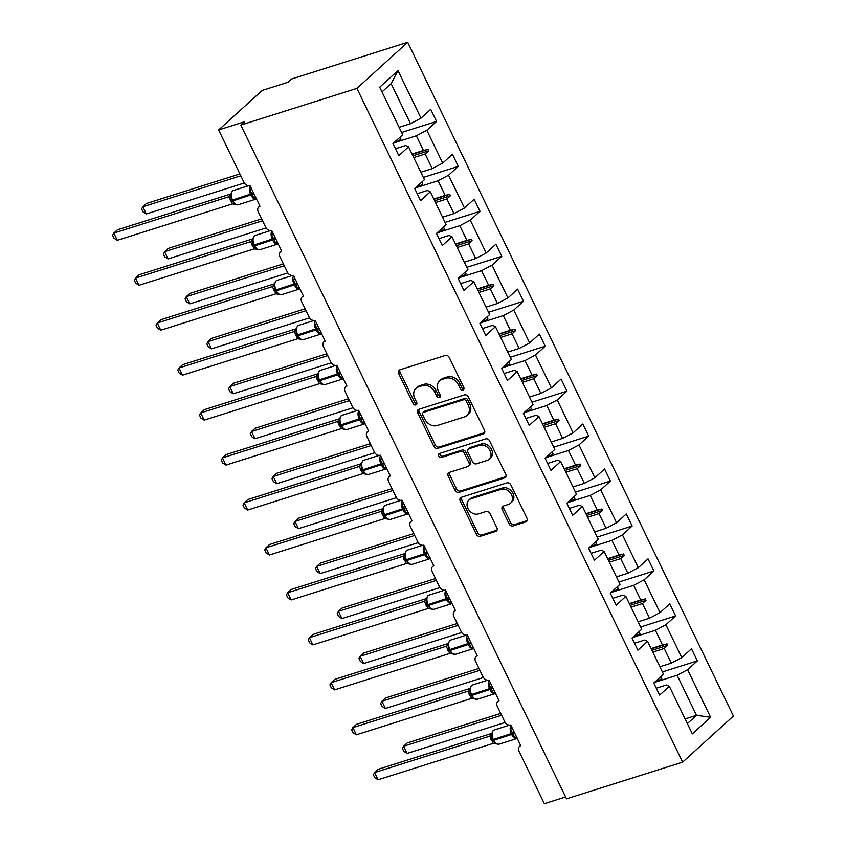 <?xml version="1.0" encoding="UTF-8"?>
<svg xmlns="http://www.w3.org/2000/svg" width="846" height="846" viewBox="0 0 846 846"><rect width="100%" height="100%" fill="white"/><g stroke="black" fill="none" stroke-linecap="round" stroke-linejoin="round"><path stroke-width="1.27" d="M462.974 390.059A2.252 1.798 -132.2 0 0 463.788 387.521L449.258 357.467A3.215 2.57 -132.2 0 0 445.356 355.436L399.777 369.85A3.215 2.57 -132.2 0 0 398.984 370.294A3.215 2.57 -132.2 0 0 398.614 373.477L413.144 403.531A2.252 1.798 -132.2 0 0 416.687 402.41L414.804 398.519A10.279 8.227 -132.2 0 1 415.999 388.346A10.279 8.227 -132.2 0 1 418.537 386.908L422.334 385.702A10.279 8.227 -132.2 0 1 434.812 392.195L436.695 396.087A2.252 1.798 -132.2 0 0 440.237 394.966L438.355 391.074A10.279 8.227 -132.2 0 1 439.55 380.901A10.279 8.227 -132.2 0 1 442.088 379.463L445.884 378.268A10.279 8.227 -132.2 0 1 458.363 384.75L460.245 388.642A2.252 1.798 -132.2 0 0 462.974 390.059M509.144 523.917A3.215 2.57 -132.2 0 0 513.046 525.948L525.831 521.908A3.215 2.57 -132.2 0 0 526.624 521.453A3.215 2.57 -132.2 0 0 526.995 518.281L510.857 484.906A3.215 2.57 -132.2 0 0 506.966 482.876L461.377 497.279A3.215 2.57 -132.2 0 0 460.584 497.723A3.215 2.57 -132.2 0 0 460.213 500.906L476.351 534.281A3.215 2.57 -132.2 0 0 480.253 536.311L495.693 531.436A3.215 2.57 -132.2 0 0 496.486 530.981A3.215 2.57 -132.2 0 0 496.866 527.798L489.961 513.522A3.215 2.57 -132.2 0 0 486.059 511.492L478.392 513.913A8.587 6.874 -132.2 0 1 468.716 509.778A8.587 6.874 -132.2 0 1 468.97 499.986A8.587 6.874 -132.2 0 1 471.085 498.78L501.086 489.295A8.587 6.874 -132.2 0 1 510.773 493.43A8.587 6.874 -132.2 0 1 510.519 503.222A8.587 6.874 -132.2 0 1 508.404 504.428L503.402 506.003A3.215 2.57 -132.2 0 0 502.609 506.458A3.215 2.57 -132.2 0 0 502.238 509.641L509.144 523.917L510.593 522.606A3.215 2.57 -132.2 0 0 514.495 524.636L527.185 520.618M356.906 88.386L682.616 762.151L733.419 716.065L407.709 42.3L356.906 88.386L240.803 125.081L244.431 121.782L218.638 129.935L243.986 182.387A4.907 3.934 -132.2 0 0 249.951 185.486L259.986 206.234A4.907 3.934 47.8 0 0 258.77 206.921A4.907 3.934 47.8 0 0 258.199 211.775L265.729 227.341A4.907 3.934 -132.2 0 0 271.682 230.44L281.718 251.188A4.907 3.934 47.8 0 0 280.502 251.875A4.907 3.934 47.8 0 0 279.931 256.74L287.46 272.296A4.907 3.934 -132.2 0 0 293.414 275.394L303.45 296.142A4.907 3.934 47.8 0 0 302.234 296.83A4.907 3.934 47.8 0 0 301.662 301.694L309.192 317.25A4.907 3.934 -132.2 0 0 315.146 320.348L325.181 341.107A4.907 3.934 47.8 0 0 323.976 341.795A4.907 3.934 47.8 0 0 323.394 346.649L330.923 362.215A4.907 3.934 -132.2 0 0 336.877 365.313L346.913 386.062A4.907 3.934 47.8 0 0 345.707 386.749A4.907 3.934 47.8 0 0 345.136 391.603L352.655 407.169A4.907 3.934 -132.2 0 0 358.609 410.268L368.645 431.016A4.907 3.934 47.8 0 0 367.439 431.703A4.907 3.934 47.8 0 0 366.868 436.557L374.387 452.124A4.907 3.934 -132.2 0 0 380.351 455.222L390.376 475.97A4.907 3.934 47.8 0 0 389.171 476.658A4.907 3.934 47.8 0 0 388.6 481.511L396.118 497.078A4.907 3.934 -132.2 0 0 402.083 500.176L412.108 520.925A4.907 3.934 47.8 0 0 410.902 521.612A4.907 3.934 47.8 0 0 410.331 526.476L417.85 542.032A4.907 3.934 -132.2 0 0 423.814 545.131L433.839 565.879A4.907 3.934 47.8 0 0 432.634 566.566A4.907 3.934 47.8 0 0 432.063 571.431L439.582 586.987A4.907 3.934 -132.2 0 0 445.546 590.085L455.571 610.833A4.907 3.934 47.8 0 0 454.365 611.531A4.907 3.934 47.8 0 0 453.794 616.385L461.313 631.941A4.907 3.934 -132.2 0 0 467.278 635.05L477.303 655.798A4.907 3.934 47.8 0 0 476.097 656.485A4.907 3.934 47.8 0 0 475.526 661.339L483.045 676.906A4.907 3.934 -132.2 0 0 489.009 680.004L499.034 700.752A4.907 3.934 47.8 0 0 497.829 701.44A4.907 3.934 47.8 0 0 497.258 706.294L504.787 721.86A4.907 3.934 -132.2 0 0 510.741 724.959L520.776 745.707A4.907 3.934 47.8 0 0 519.56 746.394A4.907 3.934 47.8 0 0 518.989 751.248L544.348 803.7L565.614 796.974M682.616 762.151L566.513 798.836L240.803 125.081M483.309 433.935A3.215 2.57 -132.2 0 0 484.092 433.49A3.215 2.57 -132.2 0 0 484.472 430.307L468.335 396.933A3.215 2.57 -132.2 0 0 464.433 394.902L418.855 409.305A3.215 2.57 -132.2 0 0 418.061 409.76A3.215 2.57 -132.2 0 0 417.691 412.933L433.818 446.318A3.215 2.57 -132.2 0 0 437.72 448.338L483.309 433.935L484.621 432.74M489.601 440.914L505.728 474.289A3.215 2.57 -132.2 0 1 505.358 477.472A3.215 2.57 -132.2 0 1 504.565 477.927L458.987 492.33A3.215 2.57 -132.2 0 1 455.085 490.299L448.179 476.012A3.215 2.57 -132.2 0 1 448.56 472.84A3.215 2.57 -132.2 0 1 449.342 472.385L467.827 466.548A3.215 2.57 -132.2 0 0 468.621 466.093A3.215 2.57 -132.2 0 0 469.001 462.91L464.412 453.435A3.215 2.57 -132.2 0 0 460.52 451.404L441.274 457.496A2.252 1.798 -132.2 0 1 439.36 453.53L485.699 438.884A3.215 2.57 -132.2 0 1 489.601 440.914M401.596 132.473L436.557 121.422L430.709 109.324L420.98 118.144L397.99 70.588L379.706 87.18L402.696 134.736L392.967 143.556L398.815 155.664L408.544 146.834L424.428 179.69L414.699 188.51L420.557 200.618L430.276 191.799L446.159 224.645L436.43 233.464L442.289 245.573L452.007 236.753L467.891 269.599L458.162 278.429L464.02 290.527L473.739 281.707L489.623 314.553L479.904 323.384L485.752 335.481L495.47 326.662L511.354 359.518L501.636 368.338L507.484 380.436L517.202 371.616L533.086 404.473L523.367 413.292L529.215 425.401L538.944 416.57L554.817 449.427L545.099 458.246L550.947 470.355L560.676 461.525L576.549 494.381L566.831 503.201L572.679 515.309L582.408 506.49L598.291 539.336L588.562 548.155L594.41 560.264L604.139 551.444L620.023 584.29L610.294 593.12L616.142 605.218L625.871 596.398L641.754 629.244L632.025 638.074L637.873 650.172L647.602 641.353L663.486 674.209L653.757 683.029L659.605 695.126L669.334 686.307L666.405 685.006L656.263 688.21M662.386 671.946L697.347 660.895L691.499 648.787L681.77 657.617L665.887 624.76L655.407 630.302L634.109 637.038M659.891 666.764L671.29 663.158L681.77 657.617M640.655 626.981L675.616 615.941L669.768 603.833L660.039 612.663L644.155 579.806L633.675 585.347L612.377 592.084M638.148 621.81L649.559 618.204L660.039 612.663M618.923 582.027L653.884 570.987L648.036 558.878L638.307 567.698L622.423 534.852L611.944 540.393L590.645 547.119M616.417 576.845L627.827 573.25L638.307 567.698M597.191 537.073L632.152 526.022L626.304 513.924L616.575 522.743L600.692 489.897L590.212 495.439L568.914 502.164M594.685 531.891L606.096 528.285L616.575 522.743M575.46 492.118L610.421 481.067L604.562 468.97L594.844 477.789L578.96 444.933L568.48 450.484L547.182 457.21M572.953 486.936L584.364 483.33L594.844 477.789M553.728 447.164L588.689 436.113L582.831 424.015L573.112 432.835L557.228 399.978L546.749 405.53L525.451 412.256M551.222 441.982L562.632 438.376L573.112 432.835M531.997 402.21L566.957 391.159L561.099 379.05L551.38 387.88L535.497 355.024L525.017 360.565L503.719 367.301M529.49 397.028L540.89 393.422L551.38 387.88M510.265 357.255L545.215 346.204L539.367 334.096L529.649 342.926L513.765 310.07L503.285 315.611L481.987 322.347M507.759 352.073L519.158 348.467L529.649 342.926M488.533 312.29L523.484 301.25L517.636 289.142L507.907 297.961L492.034 265.115L481.554 270.657L460.256 277.382M486.027 307.109L497.427 303.513L507.907 297.961M466.802 267.336L501.752 256.296L495.904 244.187L486.175 253.007L470.302 220.161L459.812 225.702L438.524 232.428M464.295 262.154L475.695 258.559L486.175 253.007M445.059 222.382L480.02 211.331L474.172 199.233L464.443 208.053L448.57 175.207L438.08 180.748L416.782 187.474M442.564 217.2L453.964 213.594L464.443 208.053M423.328 177.427L458.289 166.376L452.441 154.279L442.712 163.098L426.828 130.242L436.557 121.422M420.832 172.246L432.232 168.64L442.712 163.098M399.09 127.291L410.5 123.685L420.98 118.144M218.638 129.935L262.175 90.437L287.978 82.284L291.606 78.985L407.709 42.3M685.101 718.92L696.501 715.314L677.138 675.256L655.84 681.992M677.138 675.256L687.618 669.715L697.347 660.895M675.616 615.941L665.887 624.76M647.602 641.353L644.673 640.052L634.532 643.256M653.884 570.987L644.155 579.806M625.871 596.398L622.931 595.098L612.8 598.302M632.152 526.022L622.423 534.852M604.139 551.444L601.199 550.133L591.068 553.337M610.421 481.067L600.692 489.897M582.408 506.49L579.468 505.178L569.337 508.383M588.689 436.113L578.96 444.933M560.676 461.525L557.736 460.224L547.605 463.428M566.957 391.159L557.228 399.978M538.944 416.57L536.004 415.27L525.863 418.474M545.215 346.204L535.497 355.024M517.202 371.616L514.273 370.315L504.131 373.52M523.484 301.25L513.765 310.07M495.47 326.662L492.541 325.361L482.4 328.565M501.752 256.296L492.034 265.115M473.739 281.707L470.81 280.407L460.668 283.6M480.02 211.331L470.302 220.161M452.007 236.753L449.078 235.442L438.937 238.646M458.289 166.376L448.57 175.207M430.276 191.799L427.346 190.487L417.205 193.692M687.364 723.605L696.501 715.314L710.608 717.271L687.618 669.715M710.608 717.271L692.324 733.863L669.334 686.307M651.092 648.565L662.492 644.959L655.407 630.302M671.29 663.158L664.205 648.501L667.727 645.318L667.029 643.88L662.492 644.959M652.795 652.107L664.205 648.501M629.361 603.61L640.76 600.004L633.675 585.347M649.559 618.204L642.474 603.547L645.995 600.364L645.297 598.926L640.76 600.004M631.063 607.153L642.474 603.547M607.629 558.656L619.029 555.05L611.944 540.393M627.827 573.25L620.742 558.593L624.263 555.41L623.565 553.971L619.029 555.05M609.332 562.188L620.742 558.593M585.887 513.702L597.297 510.096L590.212 495.439M606.096 528.285L599.01 513.628L602.532 510.455L601.834 509.006L597.297 510.096M587.6 517.234L599.01 513.628M564.155 468.737L575.566 465.141L568.48 450.484M584.364 483.33L577.279 468.673L580.8 465.49L580.102 464.052L575.566 465.141M565.868 472.28L577.279 468.673M542.423 423.783L553.834 420.176L546.749 405.53M562.632 438.376L555.547 423.719L559.069 420.536L558.371 419.098L553.834 420.176M544.137 427.325L555.547 423.719M520.692 378.828L532.102 375.222L525.017 360.565M540.89 393.422L533.805 378.765L537.337 375.582L536.639 374.144L532.102 375.222M522.405 382.371L533.805 378.765M498.96 333.874L510.371 330.268L503.285 315.611M519.158 348.467L512.073 333.81L515.605 330.627L514.907 329.189L510.371 330.268M500.673 337.417L512.073 333.81M477.229 288.92L488.639 285.314L481.554 270.657M497.427 303.513L490.342 288.856L493.874 285.673L493.176 284.235L488.639 285.314M478.942 292.452L490.342 288.856M455.497 243.965L466.897 240.359L459.812 225.702M475.695 258.559L468.61 243.902L472.131 240.719L471.444 239.27L466.897 240.359M457.21 247.497L468.61 243.902M433.765 199.011L445.165 195.405L438.08 180.748M453.964 213.594L446.878 198.937L450.4 195.764L449.712 194.316L445.165 195.405M435.479 202.543L446.878 198.937M395.473 148.737L405.615 145.533L408.544 146.834M412.034 154.046L423.434 150.451L416.348 135.794L395.05 142.519M432.232 168.64L425.147 153.983L428.668 150.8L427.97 149.361L423.434 150.451M413.747 157.589L425.147 153.983M416.348 135.794L426.828 130.242M410.5 123.685L391.138 83.627L382.001 91.918M397.99 70.588L391.138 83.627M412.182 154.353L427.97 149.361M412.88 155.791L428.668 150.8M433.913 199.307L449.712 194.316M434.611 200.756L450.4 195.764M455.645 244.272L471.444 239.27M456.343 245.71L472.131 240.719M477.377 289.226L493.176 284.235M478.075 290.664L493.874 285.673M499.108 334.181L514.907 329.189M499.806 335.619L515.605 330.627M520.84 379.135L536.639 374.144M521.538 380.573L537.337 375.582M542.572 424.089L558.371 419.098M543.269 425.527L559.069 420.536M564.303 469.044L580.102 464.052M565.001 470.492L580.8 465.49M586.035 513.998L601.834 509.006M586.733 515.447L602.532 510.455M607.766 558.963L623.565 553.971M608.464 560.401L624.263 555.41M629.509 603.917L645.297 598.926M630.196 605.355L645.995 600.364M651.24 648.871L667.029 643.88M651.938 650.31L667.727 645.318M464.01 388.822A2.252 1.798 -132.2 0 1 461.694 387.331L459.812 383.439A10.279 8.227 -132.2 0 0 447.333 376.946L445.884 378.268M439.55 380.901L441.009 379.59A10.279 8.227 -132.2 0 1 443.537 378.151L447.333 376.946M415.999 388.346L417.459 387.034A10.279 8.227 -132.2 0 1 419.986 385.586L423.783 384.391A10.279 8.227 -132.2 0 1 436.261 390.884L438.143 394.765A2.252 1.798 -132.2 0 0 440.459 396.266M399.872 369.818A3.215 2.57 -132.2 0 0 400.063 372.155L414.593 402.21A2.252 1.798 -132.2 0 0 416.909 403.711M418.95 409.274A3.215 2.57 -132.2 0 0 419.14 411.621L435.278 444.996A3.215 2.57 -132.2 0 0 439.169 447.026L484.652 432.655M466.294 401.163A2.252 1.798 -132.2 0 0 463.566 399.746L423.55 412.383A2.252 1.798 -132.2 0 0 422.736 414.921L424.724 419.024A10.279 8.227 -132.2 0 0 437.202 425.517L464.549 416.877A10.279 8.227 -132.2 0 0 467.077 415.439A10.279 8.227 -132.2 0 0 468.272 405.266L466.294 401.163L467.743 399.841A2.252 1.798 -132.2 0 0 465.014 398.424L463.566 399.746M423 412.7L424.449 411.389A2.252 1.798 -132.2 0 1 424.999 411.071L465.014 398.424M467.077 415.439L468.525 414.117A10.279 8.227 -132.2 0 0 469.731 403.944L468.272 405.266M467.743 399.841L469.731 403.944M505.919 476.636L460.436 491.008L458.987 492.33M449.448 472.354A3.215 2.57 -132.2 0 0 449.628 474.701L456.533 488.977A3.215 2.57 -132.2 0 0 460.436 491.008M468.621 466.093L470.069 464.771A3.215 2.57 -132.2 0 0 470.45 461.599L465.871 452.124A3.215 2.57 -132.2 0 0 461.969 450.093L442.722 456.174L441.274 457.496M439.783 453.393A2.252 1.798 -132.2 0 0 442.722 456.174M487.01 460.478A8.587 6.874 -132.2 0 0 489.125 459.272A8.587 6.874 -132.2 0 0 489.379 449.48A8.587 6.874 -132.2 0 0 479.703 445.345L469.128 448.687A3.215 2.57 -132.2 0 0 468.335 449.141A3.215 2.57 -132.2 0 0 467.965 452.314L472.544 461.789A3.215 2.57 -132.2 0 0 476.446 463.82L487.01 460.478M489.125 459.272L490.585 457.961A8.587 6.874 -132.2 0 0 490.839 448.158A8.587 6.874 -132.2 0 0 481.152 444.034L479.703 445.345M468.335 449.141L469.784 447.82A3.215 2.57 -132.2 0 1 470.577 447.375L481.152 444.034M503.507 505.971A3.215 2.57 -132.2 0 0 503.687 508.319L510.593 522.606M510.519 503.222L511.967 501.9A8.587 6.874 -132.2 0 0 512.221 492.108A8.587 6.874 -132.2 0 0 502.545 487.973L501.086 489.295M468.97 499.986L470.418 498.664A8.587 6.874 -132.2 0 1 472.533 497.459L502.545 487.973M461.482 497.247A3.215 2.57 -132.2 0 0 461.662 499.584L477.8 532.969A3.215 2.57 -132.2 0 0 481.702 535L497.046 530.146M256.169 198.07L254.138 198.535L249.644 189.24L251.706 189.123M230.852 193.924L230.937 197.678L232.185 200.925L232.936 200.872A7.032 3.955 72.5 0 0 238.17 204.753L256.232 199.043A7.032 3.955 -107.5 0 1 250.987 195.172L250.575 194.305A7.032 3.955 -107.5 0 1 250.162 185.919M117.287 240.306L113.977 238.212L112.581 235.336L113.808 233.094L117.287 240.306L232.439 203.918L228.854 196.727L113.808 233.094L117.435 229.805L230.81 193.977M230.366 195.468L230.408 195.405A3.596 3.363 -149 0 1 228.854 196.727L230.641 194.866M231.804 200.1L234.162 203.632L235.949 204.457M255.608 197.192L254.138 198.535M231.074 195.098L228.959 196.706M232.439 203.918L238.17 204.753M239.904 173.938L146.464 203.474L142.837 206.762L146.316 213.964L244.335 182.99M146.316 213.964L143.006 211.87L141.62 208.994L142.837 206.762L240.803 175.799M392.978 143.587A26.173 5.414 -25.8 0 0 401.015 139.156L400.042 137.147M261.636 218.892L168.195 248.428L164.568 251.717L168.047 258.918L266.067 227.944M168.047 258.918L164.737 256.835L163.352 253.948L164.568 251.717L262.546 220.753M414.709 188.542A26.173 5.414 -25.8 0 0 422.746 184.111L421.773 182.102M283.378 263.857L189.927 293.382L186.3 296.671L189.779 303.883L287.799 272.909M189.779 303.883L186.469 301.789L185.084 298.913L186.3 296.671L284.277 265.718M436.451 233.496A26.173 5.414 -25.8 0 0 444.478 229.065L443.505 227.056M277.9 243.024L275.87 243.489L271.376 234.194L273.448 234.088M252.584 238.879L252.668 242.633L253.916 245.89L254.667 245.826A7.032 3.955 72.5 0 0 259.902 249.707L277.964 243.997A7.032 3.955 -107.5 0 1 272.719 240.127L272.306 239.259A7.032 3.955 -107.5 0 1 271.894 230.884M139.019 285.261L135.709 283.167L134.324 280.29L135.54 278.059L139.019 285.261L254.17 248.872L250.585 241.681L135.54 278.059L139.167 274.76L252.542 238.932M252.097 240.423L252.14 240.359A3.596 3.363 -149 0 1 250.585 241.681L252.372 239.82M253.546 245.065L255.894 248.597L257.681 249.411M277.34 242.157L275.87 243.489M252.806 240.063L250.691 241.66M254.17 248.872L259.902 249.707M299.632 287.978L297.602 288.444L293.107 279.148L295.18 279.043M274.315 283.833L274.4 287.587L275.648 290.844L276.399 290.791A7.032 3.955 72.5 0 0 281.633 294.662L299.695 288.951A7.032 3.955 -107.5 0 1 294.461 285.081L294.038 284.214A7.032 3.955 -107.5 0 1 293.625 275.838M160.751 330.215L157.441 328.121L156.055 325.245L157.271 323.013L160.751 330.215L275.902 293.826L272.317 286.635L157.271 323.013L160.899 319.714L274.273 283.886M273.829 285.388L273.871 285.314A3.596 3.363 -149 0 1 272.317 286.635L274.104 284.774M275.278 290.019L277.625 293.551L279.413 294.366M299.082 287.111L297.602 288.444M274.538 285.017L272.423 286.614M275.902 293.826L281.633 294.662M305.11 308.811L211.659 338.337L208.031 341.625L211.511 348.838L309.53 317.863M211.511 348.838L208.201 346.744L206.815 343.867L208.031 341.625L306.009 310.672M458.183 278.45A26.173 5.414 -25.8 0 0 466.209 274.019L465.237 272.01M326.842 353.765L233.39 383.291L229.763 386.59L233.242 393.792L331.262 362.818M233.242 393.792L229.932 391.698L228.547 388.822L229.763 386.59L327.74 355.627M479.915 323.405A26.173 5.414 -25.8 0 0 487.941 318.984L486.968 316.964M321.364 332.933L319.333 333.398L314.839 324.103L316.912 323.997M296.047 328.787L296.132 332.541L297.38 335.799L298.13 335.746A7.032 3.955 72.5 0 0 303.365 339.616L321.427 333.916A7.032 3.955 -107.5 0 1 316.193 330.035L315.77 329.168A7.032 3.955 -107.5 0 1 315.357 320.793M182.482 375.169L179.172 373.075L177.787 370.199L179.003 367.968L182.482 375.169L297.633 338.781L294.154 331.579L179.003 367.968L182.63 364.679L296.005 328.84M294.038 331.611L295.836 329.739M297.009 334.974L299.357 338.506L301.144 339.32M320.814 332.066L319.333 333.398M296.269 329.972L294.154 331.579M297.633 338.781L303.365 339.616M343.095 377.887L341.065 378.352L336.571 369.057L338.643 368.951M317.789 373.742L317.863 377.496L319.111 380.753L319.862 380.7A7.032 3.955 72.5 0 0 325.107 384.57L343.159 378.871A7.032 3.955 -107.5 0 1 337.924 374.99L337.501 374.133A7.032 3.955 -107.5 0 1 337.089 365.747M204.214 420.124L200.904 418.04L199.519 415.153L200.735 412.922L204.214 420.124L319.376 383.735L315.886 376.533L200.735 412.922L204.362 409.633L317.747 373.805M315.77 376.565L317.567 374.693M318.741 379.928L321.089 383.46L322.876 384.285M342.545 377.02L341.065 378.352M318.011 374.926L315.886 376.533M319.376 383.735L325.107 384.57M348.573 398.72L255.122 428.245L251.495 431.545L254.984 438.746L352.994 407.772M254.984 438.746L251.674 436.652L250.279 433.776L251.495 431.545L349.472 400.581M501.646 368.359A26.173 5.414 -25.8 0 0 509.673 363.939L508.7 361.919M364.838 422.841L362.797 423.307L358.302 414.011L360.375 413.906M339.521 418.707L339.595 422.45L340.843 425.707L341.594 425.654A7.032 3.955 72.5 0 0 346.839 429.535L364.89 423.825A7.032 3.955 -107.5 0 1 359.656 419.944L359.233 419.087A7.032 3.955 -107.5 0 1 358.82 410.701M225.956 465.078L222.646 462.995L221.25 460.108L222.466 457.876L225.956 465.078L341.107 428.7L337.512 421.509L222.466 457.876L226.094 454.588L339.479 418.759M339.035 420.251L339.066 420.187A3.596 3.363 -149 0 1 337.512 421.509L339.309 419.648M340.473 424.882L342.82 428.414L344.608 429.239M364.277 421.974L362.797 423.307M339.743 419.88L337.617 421.488M341.107 428.7L346.839 429.535M370.305 443.674L276.854 473.21L273.226 476.499L276.716 483.701L374.725 452.726M276.716 483.701L273.406 481.607L272.01 478.73L273.226 476.499L371.204 445.535M523.378 413.324A26.173 5.414 -25.8 0 0 531.404 408.893L530.431 406.873M386.569 467.796L384.528 468.272L380.034 458.976L382.106 458.86M361.253 463.661L361.327 467.415L362.585 470.662L363.325 470.609A7.032 3.955 72.5 0 0 368.57 474.49L386.622 468.779A7.032 3.955 -107.5 0 1 381.387 464.909L380.964 464.042A7.032 3.955 -107.5 0 1 380.563 455.656M247.688 510.043L244.378 507.949L242.982 505.073L244.198 502.831L247.688 510.043L362.839 473.654L359.254 466.463L244.198 502.831L247.825 499.542L361.21 463.714M360.766 465.205L360.798 465.141A3.596 3.363 -149 0 0 360.808 465.141A3.596 3.363 -149 0 1 359.254 466.463L361.041 464.602M362.204 469.837L364.552 473.369L366.339 474.194M386.009 466.929L384.528 468.272M361.475 464.835L359.349 466.442M362.839 473.654L365.345 474.056M392.036 488.628L298.596 518.164L294.958 521.453L298.448 528.655L396.457 497.681M298.448 528.655L295.138 526.572L293.742 523.685L294.958 521.453L392.935 490.49M545.11 458.278A26.173 5.414 -25.8 0 0 553.136 453.847L552.163 451.838M408.301 512.761L406.26 513.226L401.765 503.93L403.838 503.814M382.984 508.615L383.058 512.369L384.317 515.616L385.057 515.563A7.032 3.955 72.5 0 0 390.302 519.444L408.364 513.734A7.032 3.955 -107.5 0 1 403.119 509.863L402.696 508.996A7.032 3.955 -107.5 0 1 402.294 500.621M269.419 554.997L266.109 552.903L264.713 550.027L265.93 547.785L269.419 554.997L384.57 518.609L381.081 511.396L265.93 547.785L269.557 544.496L382.942 508.668M380.964 511.439L382.773 509.556M383.936 514.791L386.294 518.334L388.071 519.148M407.74 511.883L406.26 513.226M383.206 509.789L381.081 511.396M384.57 518.609L390.302 519.444M413.768 533.583L320.327 563.119L316.69 566.408L320.179 573.609L418.188 542.646M320.179 573.609L316.869 571.526L315.473 568.639L316.69 566.408L414.667 535.444M566.841 503.233A26.173 5.414 -25.8 0 0 574.878 498.802L573.895 496.792M430.032 557.715L427.991 558.18L423.497 548.885L425.57 548.779M404.716 553.57L404.79 557.324L406.048 560.581L406.789 560.528A7.032 3.955 72.5 0 0 412.034 564.398L430.096 558.688A7.032 3.955 -107.5 0 1 424.851 554.817L424.438 553.95A7.032 3.955 -107.5 0 1 424.026 545.575M291.151 599.951L287.841 597.858L286.445 594.981L287.661 592.75L291.151 599.951L406.302 563.563L402.812 556.351L287.661 592.75L291.299 589.451L404.674 553.622M402.707 556.393L404.504 554.511M405.668 559.756L408.026 563.288L409.802 564.102M429.472 556.848L427.991 558.18M404.938 554.754L402.812 556.351M406.302 563.563L412.034 564.398M435.5 578.548L342.059 608.073L338.432 611.362L341.911 618.574L439.92 587.6M341.911 618.574L338.601 616.48L337.205 613.604L338.432 611.362L436.399 580.409M588.573 548.187A26.173 5.414 -25.8 0 0 596.61 543.756L595.637 541.747M451.764 602.669L449.723 603.135L445.229 593.839L447.301 593.733M426.447 598.524L426.521 602.267L427.78 605.535L428.52 605.482A7.032 3.955 72.5 0 0 433.765 609.353L451.827 603.653A7.032 3.955 -107.5 0 1 446.582 599.772L446.17 598.905A7.032 3.955 -107.5 0 1 445.757 590.529M312.883 644.906L309.573 642.812L308.177 639.936L309.403 637.704L312.883 644.906L428.034 608.517L424.449 601.326L309.403 637.704L313.031 634.405L426.405 598.577M425.961 600.078L426.003 600.004A3.596 3.363 -149 0 1 424.449 601.326L426.236 599.465M427.399 604.71L429.757 608.242L431.534 609.057M451.204 601.802L449.723 603.135M426.67 599.708L424.544 601.305M428.034 608.517L433.765 609.353M457.231 623.502L363.791 653.027L360.163 656.316L363.643 663.528L461.652 632.554M363.643 663.528L360.333 661.435L358.937 658.558L360.163 656.316L458.13 625.363M610.304 593.141A26.173 5.414 -25.8 0 0 618.341 588.721L617.369 586.701M473.496 647.624L471.455 648.089L466.971 638.793L469.033 638.688M448.179 643.478L448.253 647.222L449.512 650.489L450.262 650.437A7.032 3.955 72.5 0 0 455.497 654.307L473.559 648.607A7.032 3.955 -107.5 0 1 468.314 644.726L467.901 643.859A7.032 3.955 -107.5 0 1 467.489 635.483M334.614 689.86L331.304 687.766L329.908 684.89L331.135 682.659L334.614 689.86L449.765 653.472L446.18 646.281L331.135 682.659L334.762 679.37L448.137 643.542M447.693 645.033L447.735 644.969A3.596 3.363 -149 0 0 447.735 644.959A3.596 3.363 -149 0 1 446.18 646.281L447.968 644.43M449.131 649.665L451.489 653.197L453.276 654.011M472.935 646.756L471.455 648.089M448.401 644.663L446.286 646.27M449.765 653.472L455.497 654.307M478.963 668.456L385.522 697.982L381.895 701.281L385.374 708.483L483.394 677.509M385.374 708.483L382.064 706.389L380.668 703.512L381.895 701.281L479.862 670.318M632.036 638.096A26.173 5.414 -25.8 0 0 640.073 633.675L639.1 631.655M495.227 692.578L493.197 693.043L488.702 683.748L490.765 683.642M469.911 688.433L469.985 692.176L471.243 695.444L471.994 695.391A7.032 3.955 72.5 0 0 477.229 699.272L495.291 693.561A7.032 3.955 -107.5 0 1 490.046 689.68L489.633 688.824A7.032 3.955 -107.5 0 1 489.221 680.438M356.346 734.814L353.036 732.731L351.64 729.844L352.867 727.613L356.346 734.814L471.497 698.426L467.912 691.235L352.867 727.613L356.494 724.324L469.868 688.496M469.424 689.987L469.467 689.924A3.596 3.363 -149 0 1 467.912 691.235L469.699 689.384M470.862 694.619L473.221 698.151L475.008 698.976M494.667 691.711L493.197 693.043M470.133 689.617L468.018 691.224M471.497 698.426L477.229 699.272M500.695 713.411L407.254 742.936L403.627 746.235L407.106 753.437L505.125 722.463M407.106 753.437L403.796 751.343L402.41 748.467L403.627 746.235L501.593 715.272M653.768 683.05A26.173 5.414 -25.8 0 0 661.805 678.629L660.832 676.61M516.959 737.532L514.928 737.998L510.434 728.702L512.507 728.596M491.642 733.397L491.727 737.141L492.975 740.398L493.726 740.345A7.032 3.955 72.5 0 0 498.96 744.226L517.022 738.516A7.032 3.955 -107.5 0 1 511.777 734.645L511.365 733.778A7.032 3.955 -107.5 0 1 510.952 725.392M378.077 779.769L374.767 777.686L373.382 774.809L374.598 772.567L378.077 779.769L493.229 743.391L489.749 736.179L374.598 772.567L378.225 769.278L491.6 733.45M489.633 736.221L491.431 734.339M492.605 739.573L494.952 743.105L496.739 743.93M516.398 736.665L514.928 737.998M491.864 734.571L489.749 736.179M493.229 743.391L498.96 744.226M459.812 383.439L458.363 384.75M443.537 378.151L442.088 379.463M438.143 394.765L436.695 396.087M436.261 390.884L434.812 392.195M423.783 384.391L422.334 385.702M419.986 385.586L418.537 386.908M414.593 402.21L413.144 403.531M400.063 372.155L398.614 373.477M461.694 387.331L460.245 388.642M439.169 447.026L437.72 448.338M435.278 444.996L433.818 446.318M419.14 411.621L417.691 412.933M424.999 411.071L423.55 412.383M505.887 476.732L504.565 477.927M456.533 488.977L455.085 490.299M449.628 474.701L448.179 476.012M470.45 461.599L469.001 462.91M465.871 452.124L464.412 453.435M461.969 450.093L460.52 451.404M470.577 447.375L469.128 448.687M503.687 508.319L502.238 509.641M472.533 497.459L471.085 498.78M497.014 530.241L495.693 531.436M481.702 535L480.253 536.311M477.8 532.969L476.351 534.281M461.662 499.584L460.213 500.906M527.143 520.713L525.831 521.908M514.495 524.636L513.046 525.948M253.493 192.814A3.596 0.74 -25.8 0 0 252.14 193.565L232.513 200.016L231.772 200.068L230.937 197.657M230.408 195.405L232.238 191.217L233.517 190.477A7.032 3.955 72.5 0 0 232.639 190.985A7.032 3.955 72.5 0 0 232.513 200.016L232.936 200.872L252.563 194.432A3.596 0.74 -25.8 0 1 253.906 193.681M231.635 199.783A3.596 0.74 -25.8 0 0 230.112 199.994M232.047 200.65A3.596 0.74 -25.8 0 0 230.524 200.862M275.225 237.768A3.596 0.74 -25.8 0 0 273.871 238.519L254.244 244.97L253.504 245.023L252.679 242.665M252.14 240.359L253.969 236.171L255.249 235.431A7.032 3.955 72.5 0 0 254.371 235.939A7.032 3.955 72.5 0 0 254.244 244.97L254.667 245.826L274.294 239.386A3.596 0.74 -25.8 0 1 275.648 238.635M253.366 244.737A3.596 0.74 -25.8 0 0 251.844 244.959M253.779 245.604A3.596 0.74 -25.8 0 0 252.256 245.816M296.957 282.723A3.596 0.74 -25.8 0 0 295.603 283.484L275.976 289.924L275.236 289.977L274.411 287.619M273.871 285.314L275.701 281.126L276.98 280.386A7.032 3.955 72.5 0 0 276.103 280.893A7.032 3.955 72.5 0 0 275.976 289.924L276.399 290.791L296.026 284.341A3.596 0.74 -25.8 0 1 297.38 283.59M275.098 289.692A3.596 0.74 -25.8 0 0 273.575 289.914M275.51 290.559A3.596 0.74 -25.8 0 0 273.988 290.781M318.688 327.677A3.596 0.74 -25.8 0 0 317.335 328.438L297.707 334.879L296.967 334.931L296.142 332.573M294.048 331.59A3.596 3.363 -149 0 0 295.603 330.278L297.432 326.08L298.712 325.34A7.032 3.955 72.5 0 0 297.834 325.847A7.032 3.955 72.5 0 0 297.707 334.879L298.13 335.746L317.758 329.295A3.596 0.74 -25.8 0 1 319.111 328.544M296.83 334.656A3.596 0.74 -25.8 0 0 295.307 334.868M297.242 335.513A3.596 0.74 -25.8 0 0 295.719 335.735M340.42 372.631A3.596 0.74 -25.8 0 0 339.077 373.393L319.439 379.833L318.699 379.886L317.874 377.528M315.78 376.544A3.596 3.363 -149 0 0 317.335 375.233L319.164 371.034L320.444 370.294A7.032 3.955 72.5 0 0 319.566 370.812A7.032 3.955 72.5 0 0 319.439 379.833L319.862 380.7L339.489 374.26A3.596 0.74 -25.8 0 1 340.843 373.498M318.572 379.611A3.596 0.74 -25.8 0 0 317.039 379.822M318.974 380.467A3.596 0.74 -25.8 0 0 317.462 380.689M362.151 417.596A3.596 0.74 -25.8 0 0 360.808 418.347L341.181 424.787L340.43 424.84L339.595 422.44M339.066 420.187L340.896 415.989L342.175 415.249A7.032 3.955 72.5 0 0 341.298 415.767A7.032 3.955 72.5 0 0 341.181 424.787L341.594 425.654L361.221 419.214A3.596 0.74 -25.8 0 1 362.574 418.453M340.304 424.565A3.596 0.74 -25.8 0 0 338.77 424.777M340.716 425.422A3.596 0.74 -25.8 0 0 339.193 425.644M383.883 462.55A3.596 0.74 -25.8 0 0 382.54 463.301L362.913 469.752L362.162 469.805L361.337 467.447M360.808 465.141L362.627 460.954L363.907 460.213A7.032 3.955 72.5 0 0 363.04 460.721A7.032 3.955 72.5 0 0 362.913 469.752L363.325 470.609L382.952 464.168A3.596 0.74 -25.8 0 1 384.306 463.407M362.035 469.519A3.596 0.74 -25.8 0 0 360.502 469.731M362.448 470.387A3.596 0.74 -25.8 0 0 360.925 470.598M405.625 507.505A3.596 0.74 -25.8 0 0 404.272 508.256L384.644 514.706L383.894 514.759L383.069 512.401M380.986 511.418A3.596 3.363 -149 0 0 382.529 510.096L384.37 505.908L385.639 505.168A7.032 3.955 72.5 0 0 384.771 505.675A7.032 3.955 72.5 0 0 384.644 514.706L385.057 515.563L404.684 509.123A3.596 0.74 -25.8 0 1 406.038 508.372M383.767 514.474A3.596 0.74 -25.8 0 0 382.233 514.696M384.179 515.341A3.596 0.74 -25.8 0 0 382.656 515.552M427.357 552.459A3.596 0.74 -25.8 0 0 426.003 553.21L406.376 559.661L405.625 559.714L404.8 557.355M402.717 556.372A3.596 3.363 -149 0 0 404.272 555.05L406.101 550.862L407.381 550.122A7.032 3.955 72.5 0 0 406.503 550.63A7.032 3.955 72.5 0 0 406.376 559.661L406.789 560.528L426.416 554.077A3.596 0.74 -25.8 0 1 427.769 553.326M405.498 559.428A3.596 0.74 -25.8 0 0 403.965 559.65M405.911 560.295A3.596 0.74 -25.8 0 0 404.388 560.507M449.089 597.413A3.596 0.74 -25.8 0 0 447.735 598.175L428.108 604.615L427.357 604.668L426.521 602.267M426.003 600.004L427.833 595.817L429.112 595.076A7.032 3.955 72.5 0 0 428.235 595.584A7.032 3.955 72.5 0 0 428.108 604.615L428.52 605.482L448.147 599.031A3.596 0.74 -25.8 0 1 449.501 598.281M427.23 604.393A3.596 0.74 -25.8 0 0 425.697 604.604M427.642 605.25A3.596 0.74 -25.8 0 0 426.12 605.472M470.82 642.368A3.596 0.74 -25.8 0 0 469.467 643.129L449.839 649.569L449.089 649.622L448.264 647.264M447.735 644.959L449.564 640.771L450.844 640.031A7.032 3.955 72.5 0 0 449.966 640.538A7.032 3.955 72.5 0 0 449.839 649.569L450.262 650.437L469.89 643.996A3.596 0.74 -25.8 0 1 471.233 643.235M448.962 649.347A3.596 0.74 -25.8 0 0 447.439 649.559M449.374 650.204A3.596 0.74 -25.8 0 0 447.851 650.426M492.552 687.322A3.596 0.74 -25.8 0 0 491.198 688.084L471.571 694.524L470.82 694.577L469.995 692.218M469.467 689.924L471.296 685.725L472.576 684.985A7.032 3.955 72.5 0 0 471.698 685.503A7.032 3.955 72.5 0 0 471.571 694.524L471.994 695.391L491.621 688.951A3.596 0.74 -25.8 0 1 492.964 688.189M470.693 694.302A3.596 0.74 -25.8 0 0 469.17 694.513M471.106 695.158A3.596 0.74 -25.8 0 0 469.583 695.38M514.283 732.287A3.596 0.74 -25.8 0 0 512.93 733.038L493.303 739.478L492.562 739.531L491.738 737.173M489.644 736.2A3.596 3.363 -149 0 0 491.198 734.878L493.028 730.68L494.307 729.939A7.032 3.955 72.5 0 0 493.43 730.458A7.032 3.955 72.5 0 0 493.303 739.478L493.726 740.345L513.353 733.905A3.596 0.74 -25.8 0 1 514.696 733.144M492.425 739.256A3.596 0.74 -25.8 0 0 490.902 739.467M492.837 740.123A3.596 0.74 -25.8 0 0 491.315 740.335M259.849 205.948L258.77 206.921M281.581 250.902L280.502 251.875M303.312 295.867L302.234 296.83M325.044 340.822L323.976 341.795M346.775 385.776L345.707 386.749M368.507 430.73L367.439 431.703M390.239 475.685L389.171 476.658M411.97 520.639L410.902 521.612M433.702 565.604L432.634 566.566M455.434 610.558L454.365 611.531M477.165 655.513L476.097 656.485M498.907 700.467L497.829 701.44M520.639 745.421L519.56 746.394M233.517 190.477L248.766 185.655M255.249 235.431L270.498 230.609M276.98 280.386L292.23 275.563M298.712 325.34L313.961 320.518M320.444 370.294L335.693 365.483M342.175 415.249L357.424 410.437M363.907 460.213L379.156 455.391M365.345 474.046L368.57 474.49M385.639 505.168L400.888 500.346M407.381 550.122L422.619 545.3M429.112 595.076L444.351 590.254M450.844 640.031L466.083 635.219M472.576 684.985L487.825 680.173M494.307 729.939L509.556 725.128"/></g></svg>
